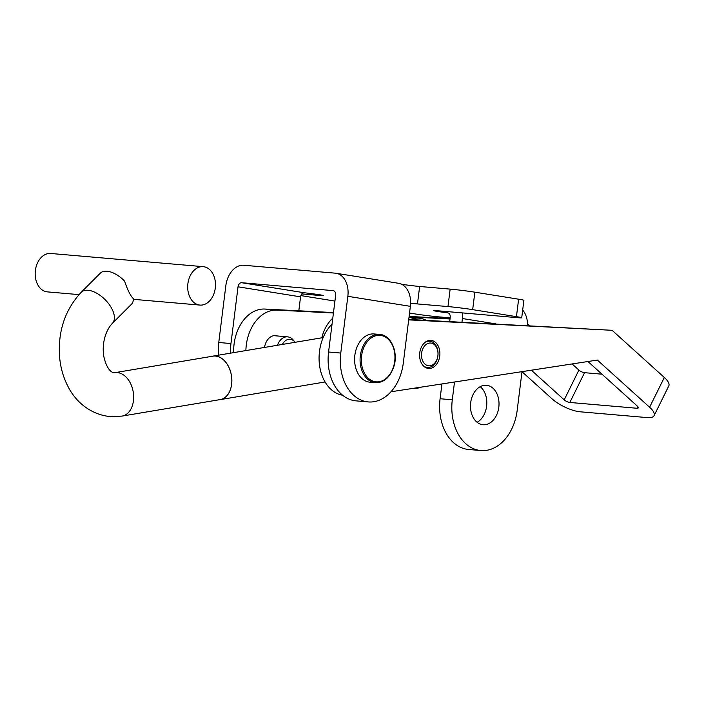<?xml version="1.0" encoding="UTF-8"?>
<svg xmlns="http://www.w3.org/2000/svg" width="704" height="704" viewBox="0 0 704 704"><rect width="100%" height="100%" fill="white"/><g stroke="black" fill="none" stroke-linecap="round" stroke-linejoin="round"><path stroke-width="1.06" d="M336.081 273.266A22.009 15.286 -80.9 0 1 347.846 296.314L340.771 353.056A44.018 31.618 94.9 0 0 366.599 401.72A44.018 31.618 94.9 0 0 368.245 401.922A44.018 31.618 94.9 0 0 403.295 363.088L410.37 306.346A22.009 15.286 99.1 0 0 398.605 283.298L336.081 273.266A22.009 15.286 -80.9 0 0 335.306 273.17L243.795 265.25A22.009 15.286 -80.9 0 0 225.826 285.754L218.759 342.496A44.018 31.618 94.9 0 0 218.513 355.186M333.441 290.682L333.133 290.629A4.4 3.054 -80.9 0 1 333.291 290.646A4.4 3.054 -80.9 0 1 335.641 295.258L328.574 352A44.018 31.618 94.9 0 0 354.402 400.664A44.018 31.618 94.9 0 0 356.039 400.866L368.245 401.922M454.511 382.008L452.294 399.793A45.698 32.833 94.9 0 0 479.107 450.322A45.698 32.833 94.9 0 0 480.806 450.525A45.698 32.833 94.9 0 0 517.202 410.212L522.007 371.642M441.936 383.944L440.088 398.737A45.698 32.833 94.9 0 0 466.902 449.266A45.698 32.833 94.9 0 0 468.609 449.478L480.806 450.525M480.19 386.663A19.809 14.23 -85.1 0 1 486.719 405.17A19.809 14.23 -85.1 0 1 477.11 422.286M487.194 385.361A19.809 14.23 -85.1 0 1 498.872 406.745A19.809 14.23 -85.1 0 1 483.041 424.732A19.809 14.23 -85.1 0 1 482.302 424.644A19.809 14.23 -85.1 0 1 470.624 403.26A19.809 14.23 -85.1 0 1 486.455 385.273A19.809 14.23 -85.1 0 1 487.194 385.361M230.525 353.162A44.018 31.618 -85.1 0 1 230.965 343.552L238.031 286.81L300.555 296.842L298.813 310.798M462.607 312.928A22.009 15.286 -80.9 0 1 462.414 318.534L461.965 322.168M448.008 312.893L447.709 312.849A4.4 3.054 -80.9 0 1 447.858 312.866A4.4 3.054 -80.9 0 1 450.208 317.478L449.706 321.543M400.831 283.906L398.218 283.237M447.858 311.652L447.709 312.849A13.209 0.484 7.1 0 1 433.717 310.622A13.209 0.484 7.1 0 1 437.439 310.746L516.745 317.61A17.609 0.642 -172.9 0 0 521.717 317.777A17.609 0.642 -172.9 0 0 516.446 316.659L472.674 309.637L474.848 292.178A17.609 0.642 -172.9 0 0 450.146 289.115L419.637 286.475A13.209 0.484 7.1 0 1 401.641 284.258M474.848 292.178L518.619 299.2A17.609 0.642 -172.9 0 1 523.89 300.318L521.717 317.777M300.846 295.592L334.919 301.066M409.534 313.034L414.7 313.861A17.609 0.642 -172.9 0 0 439.41 316.923L450.164 317.856M472.674 309.637A17.609 0.642 -172.9 0 0 447.973 306.574L417.463 303.934A13.209 0.484 7.1 0 1 410.599 303.213M333.133 290.629L241.622 282.709A4.4 3.054 -80.9 0 0 238.031 286.81M303.829 292.741A13.209 0.484 7.1 0 1 317.002 294.378A13.209 0.484 7.1 0 1 323.576 295.618A13.209 0.484 7.1 0 1 319.854 295.486L301.761 293.92M300.555 296.842A4.4 3.054 99.1 0 1 304.146 292.741L241.622 282.709M522.676 310.059A22.009 15.286 99.1 0 1 527.56 325.53M419.646 353.918A14.089 10.12 -85.1 0 1 430.962 340.402A14.089 10.12 -85.1 0 1 439.859 354.948A14.089 10.12 -85.1 0 1 428.534 368.465A14.089 10.12 -85.1 0 1 419.646 353.918M264.502 347.442A14.089 10.12 -85.1 0 1 275.642 335.597A14.089 10.12 -85.1 0 1 277.394 335.966M637.78 406.56L636.944 408.258L569.835 402.459L584.549 372.68L601.982 374.194M390.958 391.767L597.379 360.07L649.607 407.246A22.009 7.322 -153.7 0 1 654.086 415.677A22.009 7.322 -153.7 0 1 647.284 417.604L580.175 411.796A22.009 7.322 -153.7 0 1 551.998 398.798L521.998 371.703M527.534 323.673L529.707 325.644M572.114 363.95L578.908 370.084L564.203 399.854L531.37 370.207M245.881 350.574A39.618 28.459 -85.1 0 1 277.121 310.112L333.432 312.998M409.059 316.879L450.023 318.974M233.693 352.625A39.618 28.459 -85.1 0 1 264.924 309.056L333.485 312.567M409.112 316.448L450.076 318.551M564.203 399.854A4.4 1.461 -153.7 0 0 569.835 402.459M584.549 372.68A4.4 1.461 26.3 0 1 578.908 370.084M587.946 361.513L637.41 406.19A4.4 1.461 -153.7 0 1 638.299 407.871A4.4 1.461 -153.7 0 1 636.944 408.258M654.086 415.677L668.8 385.906A22.009 7.322 26.3 0 0 664.321 377.476L612.093 330.299L408.734 319.44M408.681 319.871L612.093 330.299M342.602 395.226A39.618 28.459 -85.1 0 1 319.642 366.045A39.618 28.459 -85.1 0 1 332.042 324.13M375.443 382.668L369.952 382.193A24.209 17.389 -85.1 0 1 355.81 350.504A24.209 17.389 -85.1 0 1 374.123 333.951L379.614 334.426A24.209 17.389 -85.1 0 0 361.293 350.979A24.209 17.389 -85.1 0 0 375.443 382.668C384.041 382.8 390.236 377.265 394.02 366.08C398.517 351.516 390.465 334.673 379.614 334.426M295.09 342.294A11.66 8.378 94.9 0 0 294.853 341.994L293.304 340.085A13.869 9.962 94.9 0 0 287.619 336.855A13.869 9.962 94.9 0 0 277.464 345.259M294.853 341.994A11.66 8.378 94.9 0 0 282.348 344.441M429.229 343.094A11.44 8.219 -85.1 0 1 437.985 353.047A11.44 8.219 -85.1 0 1 430.276 365.772A11.44 8.219 -85.1 0 1 421.52 355.819A11.44 8.219 -85.1 0 1 429.229 343.094M425.102 342.329A13.209 9.486 -85.1 0 1 427.926 341.246A13.209 9.486 -85.1 0 1 429.669 341.176A13.209 9.486 -85.1 0 1 438.046 353.936A13.209 9.486 -85.1 0 1 429.141 367.409A13.209 9.486 -85.1 0 1 427.39 367.479A13.209 9.486 -85.1 0 1 423.095 365.561M321.834 337.797A35.209 25.3 -85.1 0 1 332.79 318.146M421.476 387.086A35.209 25.3 -85.1 0 1 417.648 388.133A35.209 25.3 -85.1 0 1 413.248 388.344M410.291 319.519A35.209 25.3 -85.1 0 1 414.41 318.358A35.209 25.3 -85.1 0 1 419.056 318.164A35.209 25.3 -85.1 0 1 426.307 320.338M78.989 294.615L47.406 291.887A19.281 13.851 -85.1 0 1 35.2 275.009A19.281 13.851 -85.1 0 1 50.732 253.475L203.245 266.666A19.281 13.851 -85.1 0 1 215.459 283.536A19.281 13.851 -85.1 0 1 199.927 305.078A19.281 13.851 -85.1 0 1 187.722 288.209A19.281 13.851 -85.1 0 1 203.245 266.666M125.171 282.797C127.978 290.84 130.733 296.138 133.426 298.69A22.009 11.634 -135 0 1 131.384 304.348L112.367 323.365A22.009 11.634 -135 0 0 109.023 304.216A22.009 11.634 -135 0 0 88.009 290.259A22.009 11.634 -135 0 0 81.242 292.248L100.258 273.231A22.009 11.634 -135 0 1 107.026 271.234A22.009 11.634 -135 0 1 124.652 281.169L125.171 282.797M211.948 356.33A22.053 15.083 80.4 0 1 212.881 356.127A22.053 15.083 80.4 0 1 215.53 356.03A22.053 15.083 80.4 0 1 231.678 377.282A22.053 15.083 80.4 0 1 220.202 399.626A22.053 15.083 80.4 0 1 219.252 399.74M122.03 416.099L220.194 399.582A22.009 15.048 -99.6 0 0 231.642 377.282A22.009 15.048 -99.6 0 0 215.53 356.074A22.009 15.048 -99.6 0 0 212.89 356.171L114.726 372.698A22.009 15.048 80.4 0 1 117.366 372.592A22.009 15.048 80.4 0 1 133.478 393.809A22.009 15.048 80.4 0 1 122.03 416.099L110.079 416.583C88.95 414.357 74.765 400.03 68.112 386.698C63.43 377.731 60.597 367.946 59.611 357.333C57.728 331.558 64.935 309.866 81.242 292.248M347.846 296.314L410.37 306.346M462.414 318.534L495.95 323.91M516.446 316.659L518.619 299.2M319.854 295.486L319.942 294.826M417.463 303.934L419.637 286.475M447.973 306.574L450.146 289.115M230.965 343.552L218.759 342.496M340.771 353.056L328.574 352M452.294 399.793L440.088 398.737M277.121 310.112L264.924 309.056M664.321 377.476L649.607 407.246M362.498 351.305A23.329 16.755 94.9 0 0 371.958 380.714A23.329 16.755 94.9 0 0 393.782 365.895A23.329 16.755 94.9 0 0 384.322 336.486A23.329 16.755 94.9 0 0 362.498 351.305M287.619 336.855L273.847 335.658M427.39 367.479L425.102 367.286M409.006 317.293L419.056 318.164M429.669 341.176L427.381 340.974M114.726 372.698L113.872 372.733C113.133 372.724 107.413 371.624 103.998 357.236C101.693 346.412 104.447 331.69 112.367 323.365M133.408 299.323L199.927 305.078M212.881 356.127L323.162 337.577M220.202 399.626L325.081 381.973"/></g></svg>
